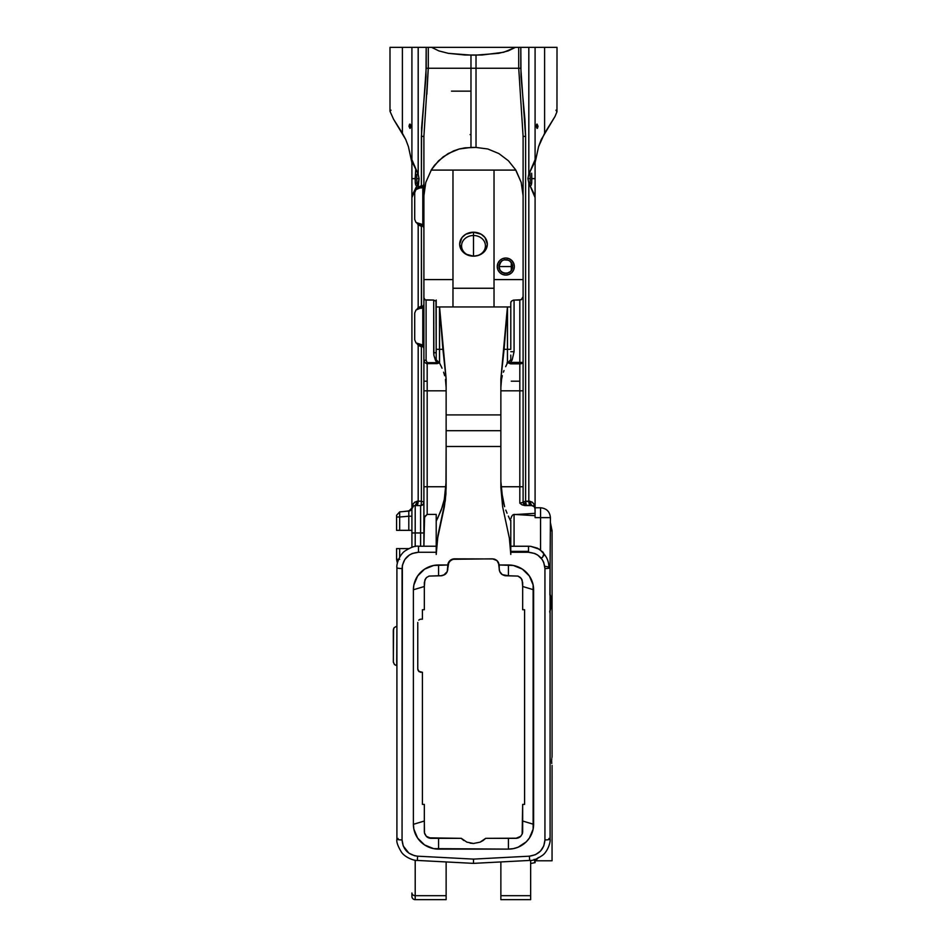 <?xml version="1.0" encoding="UTF-8"?>
<svg xmlns="http://www.w3.org/2000/svg" width="947" height="947" viewBox="0 0 947 947"><rect width="100%" height="100%" fill="white"/><g stroke="black" fill="none" stroke-linecap="round" stroke-linejoin="round"><path stroke-width="1.42" d="M409.909 124.093L408.962 126.247L409.909 128.401L410.726 125.383L410.797 126.247L408.962 126.247L409.566 124.246L410.726 125.383L410.24 124.235M536.76 124.235L536.203 126.247L537.091 128.401L538.038 126.247L536.203 126.247L537.091 124.093L538.038 126.247L537.091 124.093M531.646 173.206L531.823 178.628L531.646 173.206M535.091 156.054L535.091 178.628L531.823 178.628L535.091 178.628L535.091 198.468M534.546 194.881L528.817 182.972L527.929 178.628L530.273 178.628L529.894 171.987L530.273 178.628L527.929 178.628L528.817 174.295L534.534 162.399M389.986 111.273L389.986 47.35L389.986 111.273L393.55 119.215L402.404 133.267L402.404 47.35L411.909 47.35L411.909 159.676L411.909 47.35L389.986 47.35L402.404 47.35L402.404 133.267L405.79 139.611L393.55 119.215L389.986 111.273L391.04 110.195L389.986 111.273M500.868 414.916L446.132 414.916L446.132 430.696L500.868 430.696L500.868 414.916L500.868 446.475L446.132 446.475L446.132 487.598L445.315 500.454L437.976 535.126L436.212 554.433L436.212 538.31L436.212 549.248L437.609 538.31L436.212 538.31L436.212 521.241L436.212 538.31L437.609 538.31L444.356 506.811L445.919 494.062L446.132 446.475L500.868 446.475L500.868 487.598L500.868 430.696L446.132 430.696L446.132 446.475L446.132 378.978L446.132 414.916L500.868 414.916L500.868 378.978L500.868 414.916M501.969 260.887L499.483 263.917L498.962 266.557L511.273 266.557L498.962 266.557L500.999 261.68M511.759 266.557L511.273 263.491L511.273 269.623L511.759 266.557L512.647 266.557L511.759 266.557L511.273 263.491L511.273 269.623L511.759 266.557M511.416 262.65L512.516 267.894L510.634 271.398L508.421 272.878L504.467 273.269L501.993 272.251L500.111 270.357L498.962 266.557A6.842 6.842 0 0 1 505.805 259.715A6.842 6.842 0 0 1 512.647 266.557A6.842 6.842 0 0 1 505.805 273.399A6.842 6.842 0 0 1 498.962 266.557L500.111 262.757L501.993 260.863M512.114 263.929L509.699 260.934M504.36 259.869L508.432 260.236L507.142 259.845L509.604 260.863L512.126 263.941M403.493 511.546L410.004 510.753M416.893 174.26L416.727 178.628L416.893 174.26M412.454 162.387L418.183 174.295L419.071 178.628L416.727 178.628L419.071 178.628L418.183 187.175L421.391 185.754L421.581 127.857L425.984 76.825L426.186 47.35L418.183 47.35L418.183 174.295L419.071 178.628L418.183 182.972L412.466 194.869M548.881 838.462A5.149 0.888 180 0 1 550.089 839.078A5.149 0.888 180 0 1 544.939 839.93C544.111 849.388 538.926 854.798 529.385 856.183L529.657 860.432L473.5 863.368L473.5 861.533L473.5 863.368L417.343 860.432L417.402 858.586M418.479 546.23C415.484 545.614 410.927 547.224 404.819 551.071C399.101 555.155 396.201 565.039 396.911 567.644L396.911 839.042C396.284 841.812 397.835 846.239 401.552 852.312C405.423 857.816 414.822 860.941 417.343 860.432L417.615 856.183C408.074 854.81 402.889 849.4 402.061 839.93L402.061 568.543A5.149 0.888 180 0 1 396.911 567.644A5.149 0.888 0 0 0 402.061 568.543C402.996 558.683 408.477 553.261 418.479 552.267L418.479 546.23L436.212 546.23L418.479 546.23L418.479 552.267L436.212 552.267L418.479 552.267L412.182 553.51L409.305 555.037L404.819 559.499L402.368 565.371L402.061 839.93L403.221 845.943L408.867 853.129L414.526 855.733L417.615 856.183L417.343 860.432L473.5 863.368L529.657 860.432L529.385 856.183L473.5 859.107L473.5 863.368L473.5 859.107L417.615 856.183L473.5 859.107L529.385 856.183L535.41 854.703L540.465 851.104L543.779 845.943L544.939 839.93A5.149 0.888 0 0 0 550.089 839.042C550.752 841.552 548.053 851.093 542.667 855.212C536.902 859.118 532.569 860.859 529.657 860.432M528.521 546.241L510.788 546.241L528.521 546.23L528.521 551.367L528.521 546.23L530.853 546.36L528.521 546.241M510.788 552.267L528.521 552.267L510.788 552.267L510.788 551.367L510.788 554.433L509.391 538.31L510.788 538.31L510.788 554.433L509.391 538.31L510.788 538.31L510.788 521.241L510.788 551.367L528.521 551.367L528.521 552.267C538.523 553.273 543.992 558.694 544.939 568.543L544.939 839.93L544.939 568.543A5.149 0.888 0 0 0 549.603 568.022A5.149 0.888 0 0 0 548.881 567.075C548.834 562.068 547.153 557.641 543.862 553.806L543.696 555.877M505.805 259.715L504.467 259.845M505.805 275.092A8.535 8.535 0 0 1 497.258 266.557A8.535 8.535 0 0 1 505.805 258.022A8.535 8.535 0 0 1 514.339 266.557A8.535 8.535 0 0 1 505.805 275.092L509.072 274.452L511.842 272.594L513.688 269.824L514.339 266.557L513.688 263.29L511.842 260.52L509.072 258.661L505.805 258.022L502.537 258.661L499.767 260.52L497.909 263.29L497.258 266.557L497.909 269.824L499.767 272.594L502.537 274.452L505.805 275.092M473.5 256.175A11.932 10.334 180 0 1 461.568 245.829A11.932 10.334 180 0 1 473.5 235.495L473.5 256.175A13.826 11.98 180 0 1 459.674 244.196A13.826 11.98 180 0 1 473.5 232.216L473.5 235.495A11.932 10.334 0 0 0 461.568 245.829A11.932 10.334 0 0 0 473.5 256.175A11.932 10.334 0 0 0 485.432 245.829A11.932 10.334 0 0 0 473.5 235.495L473.5 232.216A13.826 11.98 180 0 1 487.326 244.196A13.826 11.98 180 0 1 473.5 256.175L478.791 255.264L483.278 252.66L486.273 248.777L487.326 244.196L485.006 237.531L481.183 234.229L473.5 232.216L465.817 234.229L461.994 237.531L459.674 244.196L461.994 250.848L465.817 254.151L473.5 256.175L473.5 235.495A11.932 10.334 180 0 1 485.432 245.829A11.932 10.334 180 0 1 473.5 256.175M551.923 757.588L552.065 756.866L551.923 757.588M411.909 198.468L411.909 178.628L415.177 178.628L415.733 169.335L415.177 178.628L411.909 178.628L411.909 156.054M407.577 511.191L410.998 510.007A3.397 3.397 0 0 0 411.862 508.29L411.235 509.699L408.82 511.084L408.808 516.21L411.909 516.21L408.808 516.21L408.808 530.332L411.909 530.332L399.681 530.332L408.808 530.332L408.808 516.21L399.681 517.003L408.808 516.21L408.808 511.084L399.681 511.877L399.681 530.332L396.58 530.332L396.58 517.003L396.58 530.332L399.681 530.332L399.681 517.003L400.747 516.908L396.58 517.003L396.58 515.263L399.681 511.877L396.58 515.263L396.58 517.003L399.681 517.003L399.681 511.877L396.58 515.263L399.681 511.877L408.808 511.084A3.397 3.397 0 0 0 411.022 509.995A3.397 3.397 0 0 1 408.808 511.084L411.909 508.054L411.909 509.285L413.105 504.088L414.762 502.135L418.183 501.2L418.183 345.288L418.183 501.2L421.391 501.2L421.391 346.709L418.183 345.288L416.988 343.631M408.429 146.667L405.79 139.611L408.429 146.667L411.909 162.742L408.429 146.667M557.002 47.35L544.596 47.35L544.596 133.267L555.001 116.493L556.966 111.793L557.014 47.35L535.091 47.35L535.091 159.676L535.091 47.35L544.596 47.35L544.596 133.267L538.583 146.631L535.091 162.742L538.583 146.631L541.222 139.576L555.001 116.493L556.966 111.793L555.96 110.195M481.987 55.009L465.048 55.021L448.286 53.328L438.875 50.913L431.595 47.35L515.405 47.35L503.697 52.251L481.987 55.009M416.988 309.267L418.183 307.609L418.183 224.841L418.183 307.609L421.391 306.201L421.391 226.262L418.183 224.841L416.988 223.196M535.091 192.324L535.091 508.066M535.091 508.669L535.091 517.63L535.091 515.689L514.067 514.41L514.067 546.23L514.067 514.41L535.091 515.689L535.091 513.321L535.091 515.689M453.27 558.967L448.914 561.855L447.256 571.574L444.747 574.628L440.982 575.764L429.062 576.084L438.568 575.764L438.568 564.98L438.568 575.764L440.982 575.764A6.783 6.783 0 0 0 442.308 575.634L440.982 575.764L442.308 575.634M450.879 559.926L447.895 564.305M424.801 833.999L426.292 836.308L424.801 833.999A6.783 6.783 0 0 1 424.339 831.549L424.339 804.394L422.421 804.394L422.421 672.287L418.728 671.328L417.769 668.996L419.154 671.683L422.421 672.287L422.421 804.394L424.339 804.394L424.339 821.025L413.389 824.316L413.389 589.78A25.178 24.8 0 0 1 438.568 564.98L447.801 564.98L449.991 560.6L454.56 558.837L493.683 558.955L497.009 560.6L498.513 562.589L499.235 568.981L499.199 564.98L508.432 564.98A25.178 24.8 0 0 1 533.611 589.78L533.611 824.316A25.178 24.8 -0 0 1 508.432 849.116L438.568 849.116A25.178 24.8 -0 0 1 413.389 824.316L424.339 821.025L424.469 832.875L426.328 836.343L428.565 837.835L461.284 838.332L466.871 842.143L473.5 843.481L480.129 842.143L485.716 838.332L517.204 838.202L520.672 836.343L522.176 834.07M428.529 837.811L431.122 838.332L426.292 836.308L428.6 837.846A6.783 6.783 0 0 0 431.122 838.332L438.568 838.332L438.568 849.116L438.568 838.332L461.284 838.332L466.871 842.143L461.284 838.332A17.082 17.082 0 0 0 463.888 840.522M520.696 836.331L522.199 834.011L520.696 836.331A6.783 6.783 0 0 1 518.4 837.846L520.696 836.331L515.878 838.332L518.471 837.811M522.14 834.141L522.661 804.394L524.579 804.394L524.579 609.714L522.661 609.714L524.579 609.714L524.579 804.394L522.661 804.394L522.661 821.025L533.611 824.316L522.661 821.025L522.661 831.549A6.783 6.783 0 0 1 522.199 833.999M502.253 574.628L500.371 572.746A6.783 6.783 0 0 0 502.253 574.628L504.692 575.634A6.783 6.783 0 0 0 506.018 575.764L517.938 576.084A6.783 6.783 0 0 0 517.926 576.084L521.347 578.534A6.783 6.783 0 0 0 521.335 578.534L522.661 582.559L522.661 609.714L522.661 586.489L533.611 589.78L522.661 586.489L522.105 579.872L520.282 577.398L517.938 576.084L508.432 575.764L508.432 564.98L508.432 575.764L502.253 574.628L499.744 571.574L499.235 568.981A6.783 6.783 0 0 0 499.365 570.307L499.235 568.981M499.756 571.586L499.365 570.307M499.199 564.98L513.345 565.466L522.424 569.159L529.373 576.001L533.125 584.95L533.125 829.158L529.373 838.095L526.236 841.847L518.068 847.234L513.345 848.642L508.432 849.116L508.432 838.332L508.432 849.116L433.655 848.642L424.576 844.937L417.627 838.095L413.875 829.158L413.389 824.316L413.389 589.78L424.339 586.489L424.339 609.714L424.339 586.489L413.389 589.78L413.875 584.95L417.627 576.001L424.576 569.159L433.655 565.466L447.801 564.98L449.991 560.6L452.11 559.298L492.44 558.837L497.009 560.6L499.199 564.98A6.783 6.783 0 0 1 499.235 565.631L498.086 561.855L496.121 559.926M499.105 564.305L497.246 560.825L494.973 559.322M495.044 559.357L493.73 558.967M411.909 512.481L411.909 532.96L420.61 532.96L420.61 505.58L415.2 505.58L420.61 505.58L420.61 532.96L415.2 532.96L415.2 546.478L415.2 505.58L415.2 532.96L411.909 532.96L411.909 547.248L411.909 197.592L411.909 509.285M411.909 201.214L411.909 158.8M415.307 183.114L415.757 185.198L415.307 183.114L416.988 183.694L415.283 182.866L416.988 183.694L416.727 178.628L416.917 183.304L415.307 183.114M415.177 178.628L415.283 182.866L415.177 178.628M530.012 183.694L531.717 182.878L530.083 183.316L531.693 183.114L531.243 185.198L531.717 182.878L530.083 183.304L531.717 182.878L531.823 178.628L531.717 182.866L530.012 183.694M530.273 178.628L530.083 183.316L530.273 178.628M436.212 355.078L436.212 349.336L439.562 349.336L439.562 306.958L439.503 349.336L439.503 306.958L436.212 306.958L436.212 349.336L439.503 349.336L439.503 363.009L436.212 359.742M452.974 306.958L452.974 288.255L494.026 288.255L494.026 306.958L494.026 288.255L452.974 288.255L452.974 170.093L494.026 170.093L494.026 288.255L494.026 170.093L452.974 170.093L452.974 306.958M530.651 860.35L530.651 899.65L500.868 899.65L500.868 895.684L530.651 895.684L500.868 895.684L500.868 861.936L500.868 899.65L530.651 899.65L530.651 860.35L530.651 863.486L535.091 862.646L535.138 860.776L538.417 857.485L534.913 861.581L534.238 859.698M530.651 863.486L535.091 862.646L534.132 859.355M414.703 219.337L414.703 192.679L415.982 189.578L414.703 192.679L414.703 219.337L415.982 222.438L414.703 219.337M414.703 339.784L414.703 313.114L415.982 310.012L414.703 313.114L414.703 339.784L415.982 342.885L414.703 339.784M535.091 510.409L535.091 513.321L513.132 514.683L535.091 513.321L534.984 508.054M540.559 517.63L550.42 517.63L540.559 517.63C540.559 504.917 540.559 504.917 540.559 517.63L540.559 549.958L540.559 517.63L535.091 517.63L540.559 517.63L540.559 507.77C546.549 508.35 549.84 511.64 550.42 517.63L549.876 595M549.864 594.953L550.089 595.509A20.041 20.041 0 0 1 550.089 610.342L551.509 602.919L550.089 595.509M510.516 362.393L508.941 362.665L510.516 362.393L510.516 363.186L510.516 362.393L519.82 362.393L510.516 362.393L512.138 360.026L510.516 362.393M438.911 362.772L437.1 362.654L435.525 360.487L433.904 355.409L433.702 300.057L425.096 299.844L423.901 297.879L423.901 195.792L425.795 182.392L431.264 170.093L425.795 182.392L423.901 195.792L423.901 136.392L428.281 68.267L470.979 68.267L470.979 147.436L476.021 147.436L465.001 147.839L459.153 148.999L448.109 153.568L438.568 160.789L431.134 170.093L452.974 170.093L431.134 170.093L434.578 165.192L443.125 156.871L453.471 150.94L459.153 148.999L470.979 147.436L470.979 55.127L448.286 53.328L438.875 50.913L431.595 47.35L428.281 47.35L428.281 68.267L476.021 68.267L470.979 68.267L470.979 55.127L476.021 55.127L476.021 68.267L518.719 68.267L523.099 136.392L523.099 296.577L522.377 298.885L519.82 300.057L519.82 362.393L523.099 362.393A3.279 1.444 0 0 1 519.82 363.837L519.82 390.827L519.82 362.393L523.099 362.393L519.82 363.837L510.516 363.837L507.545 362.606L510.516 363.837L508.432 362.618L510.516 363.837L519.82 363.837L519.82 300.057L514.067 300.057L514.067 351.704L510.788 351.704L514.067 351.704L512.138 360.026L514.067 351.704L514.067 300.057L511.64 300.957L510.788 302.555L511.001 301.75M551.509 603.144L550.373 596.243M551 607.418L551.438 604.648M549.674 611.3L550.633 608.803M551.58 602.328L550.42 595.095L551.556 604.15L549.793 612.555L551.58 603.239M436.212 520.921L436.212 514.41L427.18 514.41L427.18 486.746L445.966 486.746L427.18 486.746L427.18 390.827L446.132 390.827L427.18 390.827L427.18 362.654L437.1 362.654L427.18 362.654L427.18 363.624L437.1 363.624L437.1 362.654L437.1 363.624L439.503 362.618L437.1 362.654L436.094 361.434L433.904 355.409L433.702 352.746L436.212 352.746L433.702 352.746L433.702 300.057L426.091 300.057L426.091 360.251L423.901 360.251L424.765 362.535L426.481 363.541L437.1 363.624L439.313 362.879M510.788 359.742L507.497 363.021L507.438 349.336L510.788 349.336L510.788 302.555L510.788 306.958L507.438 306.958L507.438 363.021L507.497 306.958L507.497 349.336L510.788 349.336L510.788 306.958L436.212 306.958L435.999 301.3L436.212 359.706M422.8 225.208L422.8 211.157L423.901 211.157L422.8 211.157L422.8 186.784L415.982 189.578L422.8 186.796L422.8 225.208L415.982 222.438L421.32 224.119L422.8 225.208L423.901 228.12M422.8 345.655L422.8 331.592L423.901 331.592L422.8 331.592L422.8 307.23L415.982 310.012L422.8 307.242L422.8 345.655L415.982 342.885L421.32 344.554L422.8 345.655L423.901 348.567M399.634 516.186L399.681 516.955M510.788 359.682L510.788 355.078M513.167 300.163L521.323 299.726L523.099 296.577L523.099 362.393L523.099 279.59L494.026 279.59L523.099 279.59L523.099 195.792L521.205 182.392L515.736 170.093L494.026 170.093L515.866 170.093L521.205 182.392L523.099 195.792L523.099 136.392L525.609 136.392L525.609 501.2L528.817 501.2L528.817 182.972L527.929 178.628L528.817 174.295L528.817 47.35L520.814 47.35L521.016 76.802L524.91 119.31L525.609 136.392L525.609 501.2L532.238 502.135L533.895 504.088L535.091 508.87L534.167 506.586L531.8 505.58L534.286 506.716L535.091 508.87C535.185 504.775 533.35 502.23 529.61 501.2A4.38 2.19 -90 0 0 531.8 505.58L529.61 501.2L528.817 501.2A4.38 1.87 -90 0 0 530.687 505.58A4.38 1.87 90 0 1 528.817 501.2L528.817 182.972L535.091 197.592L535.091 507.77L535.091 197.592M439.503 349.336L439.562 363.021L439.503 349.336M533.445 506.018L532.735 505.722M512.41 515.298L511.463 516.825L512.41 515.298M510.954 518.483L511.463 516.825L510.954 518.483M510.788 520.152L510.788 527.112M541.826 557.747L540.962 558.055L542.595 557.286L543.862 553.806L542.951 552.113L537.529 548.206L530.853 546.36L539.565 549.296L543.862 553.806C547.153 557.641 548.834 562.068 548.881 567.075A5.149 0.888 180 0 1 550.089 567.644A5.149 0.888 180 0 1 544.939 568.543L543.708 562.329L542.181 559.499L537.695 555.037L534.818 553.51L528.521 552.267L528.521 551.367L510.788 551.367M544.774 566.223L548.881 567.075L544.774 566.223M399.681 559.31L396.58 559.31L397.373 563.228L396.58 559.31L399.681 559.31M421.048 619.184L422.421 619.184L421.048 619.184A3.279 3.279 0 0 0 420.409 619.243L419.793 619.433L420.409 619.243M424.339 609.714L422.421 609.714L422.421 619.184L422.421 609.714L424.339 609.714M396.686 626.239L394.13 627.672L393.301 630.548L393.384 662.284L394.485 664.581L396.686 665.634L396.911 626.239L396.686 665.634L394.485 664.581L393.336 661.941L393.55 628.855M551.758 758.76L551.687 759.506L551.758 758.76M551.687 762.785L551.639 760.299M552.065 860.776L535.86 860.776L552.054 860.776L552.065 765.413M427.18 362.654L426.091 360.251L427.18 362.654M404.807 511.427L402.368 511.64M396.58 515.263L399.681 511.877L401.504 511.723M406.216 511.309L404.831 511.427L406.216 511.309M396.58 548.609L396.58 559.31L396.58 548.609L399.681 548.609L399.681 557.144L399.681 548.609L396.58 548.609M550.42 522.626L552.065 530.77L550.42 530.77L552.065 530.77L552.065 756.866M476.021 147.436L487.847 148.999L498.88 153.568L508.421 160.777L515.866 170.093L508.421 160.777L498.88 153.568L487.847 148.999L476.021 147.436L476.021 68.267L476.021 147.436M523.099 502.301L523.099 362.393L523.099 390.827L500.868 390.827L519.82 390.827L519.82 486.746L501.034 486.746L519.82 486.746L519.82 503.177L523.099 502.301L524.378 504.893L526.39 505.58L523.099 502.301L519.82 503.177L522.081 504.881L519.82 503.177L519.82 486.746L523.099 486.746L523.099 390.827L519.82 390.827L519.82 486.746L523.099 486.746L523.099 502.301L524.389 504.905M524.863 505.58L522.081 504.881L531.8 505.58L524.863 505.58M512.114 269.197L512.647 266.557L512.126 269.185M500.182 270.463L498.962 266.557L500.111 270.369L503.165 272.878L507.142 273.269L510.599 271.434M476.021 55.127L476.021 68.267L518.719 68.267L518.719 47.35L515.405 47.35L508.125 50.913L498.761 53.316L476.021 55.127M470.103 134.616L470.979 134.616L470.103 134.616M418.728 620.143L419.793 619.433L418.728 620.143M417.769 622.463L417.769 668.996L417.769 622.463M436.212 523.016L436.212 521.596M420.61 546.23L420.61 532.96L423.901 532.96L420.61 532.96L420.61 546.23M424.339 586.489L424.339 582.559L425.653 578.534A6.783 6.783 0 0 0 425.653 578.546L426.718 577.398A6.783 6.783 0 0 0 426.706 577.398A6.783 6.783 0 0 1 426.718 577.398L429.062 576.084L426.718 577.398L424.895 579.872L424.339 586.489M535.091 861.439L535.091 862.646L535.091 861.439M551.758 763.507L551.628 761.139M423.901 502.301A3.279 3.279 0 0 1 420.61 505.58L421.214 505.165A3.279 3.019 180 0 0 423.901 502.194A3.279 3.019 0 0 1 421.214 505.165L420.61 505.58A3.279 3.279 0 0 0 423.901 502.301M436.212 514.41L427.18 514.41L424.576 517.18L423.901 546.23L423.901 486.746L427.18 486.746L427.18 514.41L424.978 516.269L423.901 521.11L423.901 486.746L427.18 486.746L427.18 390.827L423.901 390.827L423.901 486.746L423.901 360.251L424.765 362.535L427.18 363.624L427.18 390.827L423.901 390.827L423.901 360.251L426.091 360.251L426.091 300.057L424.587 299.501L423.901 297.879L423.901 360.251L423.901 279.59L452.974 279.59L423.901 279.59L423.901 136.392L421.391 136.392L423.901 136.392M435.999 301.3L433.702 300.057M422.8 200.859L423.901 200.859L422.8 200.859M422.8 321.305L423.901 321.305L422.8 321.305M403.517 511.546L401.492 511.723M408.583 548.609L399.681 548.609L408.583 548.609M510.551 273.659L511.842 272.594M513.688 269.824L514.174 268.226M514.174 264.888L513.688 263.29M511.842 260.52L509.072 258.661M505.793 273.399L501.91 272.18M500.371 572.746L499.744 571.574L500.371 572.746M524.579 804.394L524.579 609.714L524.579 804.394M470.114 843.138L473.5 843.481L466.871 842.143M480.129 842.143L483.112 840.522L480.129 842.143L473.5 843.481M417.994 670.204L417.769 668.996L418.728 671.328L421.048 672.287L418.681 671.269A3.279 3.279 0 0 0 418.728 671.328M452.098 559.298A6.783 6.783 0 0 0 447.801 564.98L447.765 565.631L447.801 564.98A6.783 6.783 0 0 0 447.765 565.631L447.256 571.574L443.575 575.255M509.391 538.31L502.644 506.811L500.868 487.598L502.644 506.811L509.391 538.31M413.555 506.018L411.909 508.87A3.279 3.279 0 0 1 415.2 505.58A3.279 3.279 0 0 0 411.909 508.87C411.815 504.775 413.65 502.23 417.39 501.2L415.2 505.58L414.052 505.793M420.373 672.216L421.048 672.287M396.911 839.042A5.149 0.888 0 0 0 402.061 839.93A5.149 0.888 180 0 1 396.911 839.078A5.149 0.888 180 0 1 398.119 838.462M473.5 861.533L473.5 860.835L473.5 861.533M473.5 860.776L473.5 859.142L473.5 860.776M410.063 530.332L408.666 530.332M535.091 158.8L535.091 201.214M483.112 840.522L485.716 838.332L515.878 838.332A6.783 6.783 0 0 0 518.388 837.846M426.292 836.308A6.783 6.783 0 0 0 428.589 837.846M445.777 573.775L444.747 574.628A6.783 6.783 0 0 0 446.629 572.746L447.256 571.574M447.635 570.307A6.783 6.783 0 0 0 447.765 568.981M454.536 558.837A6.783 6.783 0 0 0 452.121 559.286M411.909 896.371A3.279 3.279 0 0 0 415.2 899.65L415.2 895.684L415.2 899.65A3.279 3.279 0 0 1 411.909 896.371L411.909 892.997A3.279 2.687 0 0 0 415.2 895.684L446.132 895.684L446.132 899.65L415.2 899.65L446.132 899.65L446.132 895.684L415.2 895.684L415.2 860.207L415.2 895.684A3.279 2.687 180 0 1 411.909 892.997L411.909 896.146M446.132 895.684L446.132 861.936L446.132 895.684M502.679 499.306L500.868 481.49L501.33 490.439L504.597 506.669L502.679 499.306M437.467 518.707L442.403 506.692L444.321 499.306L446.132 481.49L444.321 499.306L441.231 510.066L436.212 521.229M505.769 510.078L507.047 513.215M508.338 516.091L508.953 517.441M441.503 366.998L439.562 363.021L439.562 349.336L442.9 349.336L446.132 378.978L439.562 306.958L507.438 306.958L500.868 378.978L504.1 349.336L507.438 349.336L507.438 363.009L505.662 366.643M445.469 379.416L446.132 387.43L445.469 379.416M443.61 372.207L444.664 375.675L443.61 372.207M442.036 368.217L441.077 366.016M507 363.281L507.332 361.991M504.005 370.549L503.402 372.195L504.005 370.549M502.324 375.687L501.531 379.416L502.324 375.687M500.868 387.43L501.531 379.416L500.868 387.43M439.562 306.958L442.9 349.336L439.562 349.336L439.562 306.958M507.438 349.336L504.1 349.336L507.438 306.958L507.438 349.336M411.909 159.676L418.183 174.295L418.183 47.35L411.909 47.35L428.281 47.35L428.281 68.267L426.86 94.25M416.988 188.82L418.183 187.175L418.183 182.972L411.909 197.592M416.94 188.844L418.183 187.175L421.391 185.754L421.391 136.392L426.186 68.267L426.186 47.35L520.814 47.35L520.814 68.267L518.719 68.267L520.814 68.267L525.609 136.392L523.099 136.392L518.719 68.267L518.719 47.35L535.091 47.35L528.817 47.35L528.817 174.295L535.091 159.676M534.274 506.692L531.812 505.58M526.39 505.58L525.372 503.544L525.609 501.2L526.39 505.58M523.099 502.194A3.279 3.019 180 0 0 525.786 505.165L523.099 502.194L525.609 501.2L523.099 502.194M413.709 505.935L412.904 506.503M412.691 506.74L412.217 507.485M411.957 508.314L411.909 509.699M415.2 505.58A4.38 2.19 90 0 0 417.378 501.2L418.183 501.2A4.38 1.87 -90 0 1 416.313 505.58A4.38 1.87 90 0 0 418.183 501.2L421.391 501.2L421.214 505.165L421.391 501.2L423.901 502.194L421.391 501.2L421.391 346.709L423.901 346.709L420.953 346.602A4.38 1.823 104 0 0 421.143 344.483A4.38 1.823 -76 0 1 420.953 346.602L418.183 345.288A4.38 1.563 125.8 0 0 418.752 344.163A4.38 1.563 -54.2 0 1 418.183 345.288L416.94 343.607M421.569 344.672L421.391 346.709L421.569 344.672M416.94 309.29L418.183 307.609A4.38 1.563 -125.8 0 1 418.752 308.746A4.38 1.563 54.2 0 0 418.183 307.609L420.953 306.307A4.38 1.823 -104 0 1 421.143 308.414A4.38 1.823 76 0 0 420.953 306.307L421.569 308.225L421.391 226.262L423.901 226.262L420.953 226.155A4.38 1.823 104 0 0 421.143 224.037A4.38 1.823 -76 0 1 420.953 226.155L418.183 224.841A4.38 1.563 125.8 0 0 418.752 223.717A4.38 1.563 -54.2 0 1 418.183 224.841L416.94 223.161M423.901 306.201L421.391 306.201L423.901 306.201M421.569 224.238L421.391 226.262L421.569 224.238M418.183 187.175A4.38 1.563 -125.8 0 1 418.752 188.299A4.38 1.563 54.2 0 0 418.183 187.175M420.953 185.861A4.38 1.823 -104 0 1 421.143 187.98A4.38 1.823 76 0 0 420.953 185.861M421.391 185.754L421.569 187.778L421.391 185.754L423.901 185.754L421.391 185.754M426.186 68.267L428.281 68.267L426.186 68.267M451.494 91.149L470.979 91.149M536.203 126.247L538.038 126.247L537.434 128.247L536.203 126.247M408.962 126.247L410.797 126.247L410.24 128.247L408.962 126.247M393.348 629.791L394.13 627.672L393.348 629.791M511.273 381.191L519.82 381.191M423.901 381.191L427.18 381.191M436.212 306.958L436.212 300.057M540.559 507.77L534.901 507.77M550.089 839.042L550.089 567.644M423.901 360.251L423.901 297.879M422.8 186.784L423.901 183.884M422.8 307.23L423.901 304.33M411.909 516.21L411.909 514.825M509.119 517.784L510.788 521.229"/></g></svg>
